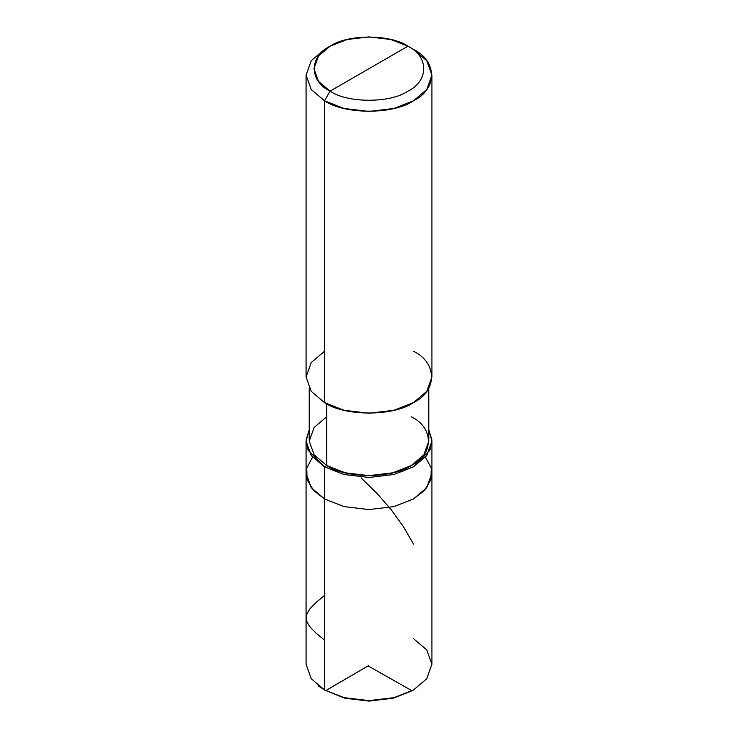 <?xml version="1.0" encoding="UTF-8"?>
<svg xmlns="http://www.w3.org/2000/svg" width="738" height="738" viewBox="0 0 738 738"><rect width="100%" height="100%" fill="white"/><g stroke="black" fill="none" stroke-linecap="round" stroke-linejoin="round"><path stroke-width="1.11" d="M368.557 666.165L412.09 690.805L393.206 698.203L369 701.1L344.794 698.203L324.508 689.993L324.508 498.943L313.622 490.493L307.109 479.783L306.713 468.113L312.561 457.2L306.713 468.113L307.109 479.783L313.622 490.493L324.508 498.943L344.009 506.591L369 509.58L393.991 506.591L413.492 498.943L426.749 487.68L431.924 473.252L426.749 487.68L413.492 498.943L393.991 506.591L369 509.58L344.009 506.591L324.508 498.943L324.508 689.993L344.009 697.641L369 700.63L393.991 697.641L413.492 689.993L426.749 678.729L431.924 664.301L426.749 649.874L413.492 638.619M431.924 441.149L428.778 429.802L431.887 439.949L429.922 450.235L413.492 466.831L393.991 474.488L369 477.477L344.009 474.488L324.508 466.831L324.508 498.943L311.251 487.68L306.076 473.252L311.251 487.68L324.508 498.943L344.009 506.591L369 509.58L393.991 506.591L413.492 498.943L424.378 490.493L430.891 479.783L431.287 468.113L425.439 457.2L431.287 468.113L430.891 479.783L424.378 490.493L413.492 498.943L393.991 506.591L369 509.58L344.009 506.591L324.508 498.943L324.508 466.831L344.009 474.488L369 477.477L393.991 474.488L413.492 466.831L426.749 455.577L431.924 441.149L431.924 664.301L426.749 678.729L413.492 689.993L393.991 697.641L369 700.63L344.009 697.641L324.508 689.993L344.794 698.203L369 701.1L393.206 698.203L412.782 690.39M318.53 685.999L324.508 689.993L311.251 678.729L306.076 664.301L306.076 441.149L311.251 455.577L324.508 466.831L326.731 465.549C345.753 478.713 392.247 478.713 411.269 465.549C434.064 454.571 434.064 427.726 411.269 416.749M330.07 91.161C309.065 81.042 309.065 56.328 330.07 46.208C347.589 34.086 390.411 34.086 407.929 46.208L330.07 91.161C347.589 103.283 390.411 103.283 407.929 91.161C428.935 81.042 428.935 56.328 407.929 46.208L413.492 49.418C437.496 60.977 437.496 89.233 413.492 100.792C393.465 114.648 344.535 114.648 324.508 100.792L344.009 108.449L369 111.438L393.991 108.449L413.492 100.792L426.749 89.538L431.924 75.11L426.749 60.682L413.492 49.418L407.929 46.208C428.935 56.328 428.935 81.042 407.929 91.161C390.411 103.283 347.589 103.283 330.07 91.161L407.929 46.208L390.863 39.511L369 36.9L347.137 39.511L330.07 46.208L318.475 56.06L313.945 68.689L318.475 81.309L330.07 91.161L324.508 100.792L330.07 91.161M428.778 388.271L428.778 441.149L423.861 454.857L411.269 465.549L392.745 472.818L369 475.659L345.255 472.818L326.731 465.549L326.731 403.843L326.731 465.549L324.508 466.831L308.078 450.235L306.113 439.949L309.222 429.802L306.076 441.149M431.924 75.11L431.924 376.934L426.749 391.361L413.492 402.616L393.991 410.273L369 413.252L344.009 410.273L324.508 402.616C344.535 416.472 393.465 416.472 413.492 402.616C437.496 391.057 437.496 362.801 413.492 351.242M324.508 351.242L311.251 362.506L306.076 376.934L311.251 391.361L324.508 402.616L324.508 100.792L324.508 402.616L311.251 391.361L306.076 376.934L306.076 75.11L311.251 89.538L324.508 100.792L311.251 89.538L306.076 75.11L311.251 60.682L324.508 49.418L311.251 60.682L306.076 75.11M326.731 416.749L314.139 427.44L309.222 441.149L314.139 454.857L326.731 465.549L314.139 454.857L309.222 441.149L309.222 388.271M324.508 640.058L316.408 633.462L310.615 627.669L307.128 622.42L306.086 618.213L307.017 613.481L310.144 608.536L316.058 602.494L324.508 595.428M368.548 665.658L325.689 690.657M413.04 690.251L414.645 689.31M413.492 544.054L403.529 526.849L391.223 509.764L377.192 493.621L361.039 477.855M412.099 690.796L413.492 689.993M325.901 690.796L324.508 689.993M413.492 49.418L407.929 46.208M324.508 49.418L330.07 46.208"/></g></svg>
